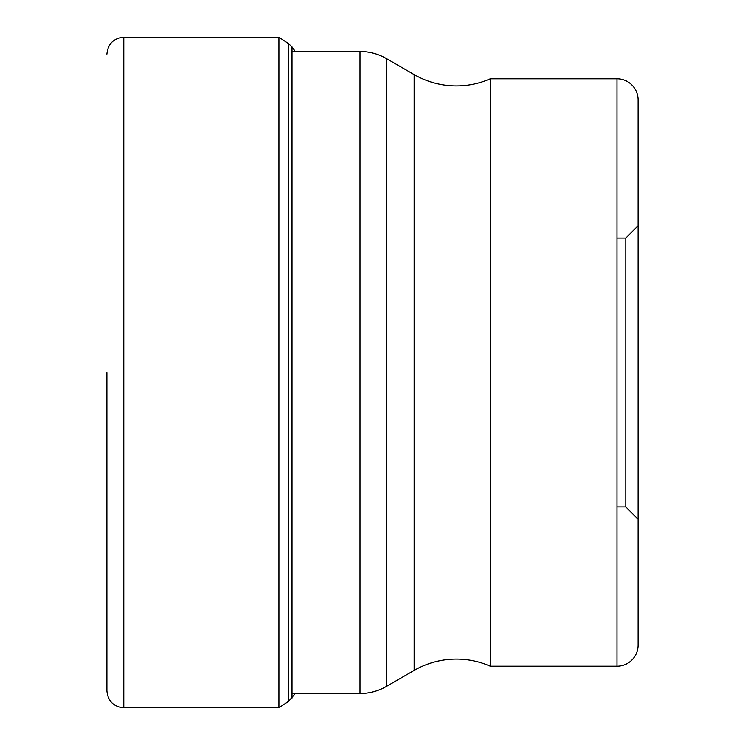<?xml version="1.0" encoding="UTF-8"?>
<svg xmlns="http://www.w3.org/2000/svg" width="745" height="745" viewBox="0 0 745 745"><rect width="100%" height="100%" fill="white"/><g stroke="black" fill="none" stroke-linecap="round" stroke-linejoin="round"><path stroke-width="1.12" d="M106.898 372.5L106.898 690.857C107.895 701.12 113.529 706.754 123.791 707.75L123.791 37.25C113.529 38.246 107.895 43.88 106.898 54.143M295.271 693.521L288.585 701.352L288.585 43.648L278.909 37.25L278.909 707.75L123.791 707.75M292.003 693.521L359.984 693.521A52.793 52.793 0 0 0 386.376 686.443L414.136 670.416A84.474 84.474 0 0 1 490.275 666.198L616.981 666.198A21.121 21.121 0 0 0 638.102 645.086L638.102 99.914L638.102 645.086M292.003 51.48L359.984 51.48A52.793 52.793 0 0 1 386.376 58.557L414.136 74.584A84.474 84.474 0 0 0 490.275 78.802L616.981 78.802L616.981 666.198M490.275 666.198L490.275 78.802M638.102 99.914L638.102 99.914A21.121 21.121 0 0 0 616.981 78.802M638.102 225.726L638.102 519.274L638.102 225.726L625.8 238.028L625.8 506.972L638.102 519.274M292.003 698.065L292.003 46.935L288.585 43.648M359.984 51.48L359.984 693.521M386.376 686.443L386.376 58.557M414.136 74.584L414.136 670.416M278.909 37.25L123.791 37.25M295.271 51.48L292.003 46.935M288.585 701.352L278.909 707.75M616.981 506.972L625.8 506.972M616.981 238.028L625.8 238.028"/></g></svg>
